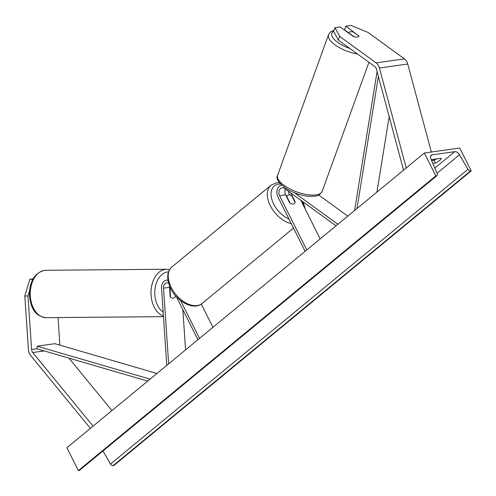 <?xml version="1.0" encoding="UTF-8"?>
<svg xmlns="http://www.w3.org/2000/svg" width="496" height="496" viewBox="0 0 496 496"><rect width="100%" height="100%" fill="white"/><g stroke="black" fill="none" stroke-linecap="round" stroke-linejoin="round"><path stroke-width="0.74" d="M289.422 194.903A7.986 5.915 82 0 1 288.579 191.375M285.442 189.094A5.326 3.943 -98 0 0 285.609 194.854L289.503 202.628A5.326 3.255 50.5 0 0 294.345 203.589A5.326 3.255 50.5 0 0 295.17 201.829L291.276 194.054A5.326 3.943 82 0 1 290.867 193.037M318.705 194.99L347.795 216.126M306.757 249.959L279.589 195.703A5.326 3.943 82 0 1 282.094 187.748A5.326 3.943 82 0 1 284.506 188.418L336.015 225.835M305.133 251.298L277.965 197.042A7.986 5.915 82 0 1 281.672 185.126M294.574 192.82L337.894 224.285M320.174 238.898L300.836 200.279M358.751 35.83L345.848 26.145L351.044 25.414L368.001 32.414L404.445 58.888A8.519 6.312 82 0 1 406.974 61.969A8.519 6.312 82 0 1 407.743 64.009L431.353 152.024M334.986 27.683L339.673 36.406L338.34 40.095L333.647 31.366L334.986 27.683L340.182 26.945L353.171 36.382A5.326 2.083 19.9 0 0 357.449 37.033A5.326 2.083 19.9 0 0 358.844 36.227A5.326 2.083 19.9 0 0 358.837 35.582M339.673 36.406L376.117 62.88A8.519 6.312 82 0 1 378.646 65.968A8.519 6.312 82 0 1 379.415 68.008L406.23 167.946M338.34 40.095L374.784 66.563A4.259 3.156 82 0 1 376.049 68.107A4.259 3.156 82 0 1 376.433 69.13L403.533 170.165M348.725 32.897L344.515 29.834L345.848 26.145M433.318 159.346L433.597 160.369M33.133 278.795L29.859 279.26L24.8 296.025L28.421 349.556A8.519 6.312 -98 0 0 29.555 353.791A8.519 6.312 -98 0 0 30.684 355.539L90.384 428.358M24.8 296.025L27.968 296L31.589 349.531A4.259 3.156 -98 0 0 32.159 351.645A4.259 3.156 -98 0 0 32.717 352.52L93.074 426.138M58.026 317.558L59.892 345.166M68.913 358.124L111.935 410.595M27.968 296L29.493 290.947M32.891 279.236L29.859 279.26M175.714 295.938A5.326 3.559 -90.5 0 1 173.141 298.195A5.326 3.559 -90.5 0 1 172.825 298.22A5.326 3.559 -90.5 0 1 170.165 296.472L169.545 287.32A5.326 3.943 82 0 1 169.57 286.08M182.857 309.659L185.572 349.872M167.921 280.283A7.986 5.915 -98 0 0 166.371 280.228A7.986 5.915 -98 0 0 161.547 288.182L166.768 365.378M168.566 283.173A5.326 3.943 -98 0 0 166.743 282.863A5.326 3.943 -98 0 0 163.525 288.164L168.646 363.835M197.904 339.71L176.322 296.608M199.528 338.371L180.594 300.557M212.945 327.31L201.302 304.06M286.849 196.571L290.117 203.1A5.326 3.255 -129.5 0 0 294.345 203.589L294.345 203.589A5.326 3.255 -129.5 0 0 295.077 202.399L291.803 195.87A5.326 3.255 -129.5 0 0 287.575 195.374A5.326 3.255 -129.5 0 0 286.849 196.571L286.576 196.788M358.893 35.935A5.326 2.083 -160.1 0 1 358.844 36.227A5.326 2.083 -160.1 0 1 357.449 37.033A5.326 2.083 -160.1 0 1 353.939 36.63L348.781 32.891A5.326 2.083 -160.1 0 1 348.837 32.6A5.326 2.083 -160.1 0 1 350.232 31.787A5.326 2.083 -160.1 0 1 353.741 32.19L358.893 35.935M431.303 159.861A6.653 1.848 -26.6 0 1 431.991 159.532L441.198 158.236A6.653 1.848 -26.6 0 1 439.63 160.456A6.653 1.848 -26.6 0 1 435.352 163.06L433.975 160.313L431.638 160.642M436.623 158.881A6.653 1.848 -26.6 0 1 433.975 160.313M459.749 148.019L424.34 153.01L435.792 175.875L436.53 175.77A2.393 1.463 50.5 0 0 437.026 175.565A2.393 1.463 50.5 0 0 437.181 173.681L430.857 158.813A4.526 2.765 -129.5 0 1 431.154 155.254A4.526 2.765 -129.5 0 1 432.084 154.857L454.751 151.658A4.526 2.765 -129.5 0 1 459.513 154.771L467.933 169.341A2.393 1.463 50.5 0 0 470.456 170.99L471.2 170.884L459.749 148.019M435.792 175.875L78.356 470.586L66.904 447.721L424.34 153.01M435.352 163.06L432.816 163.413M78.356 470.586L79.1 470.481A2.393 1.463 50.5 0 0 79.596 470.27L437.026 175.565M102.963 451L110.503 464.051A2.393 1.463 50.5 0 0 113.026 465.694L113.77 465.589L471.2 170.884M175.472 295.653L175.516 296.329A5.326 3.559 -90.5 0 1 173.141 298.195A5.326 3.559 -90.5 0 1 172.825 298.22A5.326 3.559 -90.5 0 1 170.562 297.03L170.047 289.459L169.688 289.459M170.047 289.459A5.326 3.559 -90.5 0 1 170.698 288.554M378.38 76.39L356.971 208.556M389.168 116.603L376.935 192.095M377.09 71.585L354.584 210.527M156.941 373.482L54.87 343.697L37.169 346.196L36.902 348.781L147.69 381.108M37.169 346.196L150.077 379.142M292.107 193.936L291.276 194.054M285.609 194.854L279.589 195.703M407.743 64.009L379.415 68.008M404.445 58.888L376.117 62.88M44.181 350.908L32.717 352.52M36.902 348.781L31.589 349.531M169.545 287.32L163.525 288.164M280.544 183.997A21.03 12.865 50.5 0 0 273.724 204.135A21.03 12.865 50.5 0 0 288.939 218.959M291.276 223.628A23.69 14.489 -129.5 0 1 270.326 205.722A23.69 14.489 -129.5 0 1 271.014 185.225L171.907 266.941A23.69 14.489 50.5 0 0 171.219 287.438A23.69 14.489 50.5 0 0 202.052 303.496L293.508 228.086M303.949 206.497A21.03 12.865 50.5 0 0 302.219 201.283M345.073 30.244A21.03 8.221 19.9 0 0 344.633 30.182M315.989 194.878A23.69 9.263 19.9 0 0 322.208 191.282C320.18 194.612 317.626 196.249 314.557 196.199C306.733 196.918 298.263 194.953 289.143 190.303C279.273 184.041 275.441 178.988 277.655 175.144A23.69 9.263 19.9 0 0 289.974 188.964A23.69 9.263 19.9 0 0 315.989 194.878M333.703 31.217A21.03 8.221 19.9 0 0 349.903 48.496M357.523 54.027A23.69 9.263 -160.1 0 1 328.563 34.633L277.655 175.144M430.59 156.091L432.084 154.857M434.812 168.101L454.751 151.658M79.1 470.481L436.53 175.77M113.026 465.694L470.456 170.99M110.503 464.051L467.933 169.341M437.026 173.315L459.513 154.771M45.892 270.277L44.305 270.394C34.788 273.073 29.81 280.99 29.369 294.14C30.38 305.4 33.201 316.014 46.289 317.657A23.69 15.835 -90.5 0 1 30.281 295.145A23.69 15.835 -90.5 0 1 44.497 270.382A23.69 15.835 -90.5 0 1 45.892 270.277L166.644 269.254A23.69 15.835 89.5 0 0 165.249 269.359A23.69 15.835 89.5 0 0 151.032 291.4A23.69 15.835 89.5 0 0 163.432 316.045M163.165 312.12A21.03 14.055 -90.5 0 1 154.938 289.503A21.03 14.055 -90.5 0 1 167.406 271.994A21.03 14.055 -90.5 0 1 168.497 271.901M167.884 280.011L166.371 280.228M279.44 182.695L276.111 182.894L271.014 185.225M202.052 303.496C194.066 310.738 176.892 301.847 170.612 288.381C166.365 278.783 166.799 271.634 171.907 266.941M287.575 195.374L286.366 196.373M303.236 202.021L305.232 209.058M344.621 29.909L344.174 29.847M368.925 62.316L322.208 191.282M348.837 32.6L348.651 33.102M334.087 30.151L330.491 31.949L328.563 34.633M46.289 317.657L163.475 316.665M169.564 287.599L170.233 287.593M169.601 269.595L166.644 269.254"/></g></svg>
